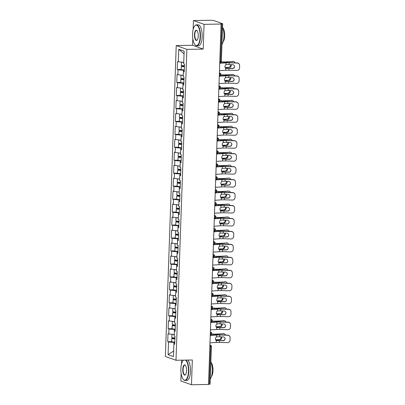<?xml version="1.0" encoding="UTF-8"?>
<svg xmlns="http://www.w3.org/2000/svg" width="405" height="405" viewBox="0 0 405 405"><rect width="100%" height="100%" fill="white"/><g stroke="black" fill="none" stroke-linecap="round" stroke-linejoin="round"><path stroke-width="0.61" d="M181.577 360.172L181.435 364.323M181.121 373.268L180.853 380.953L191.474 384.75L208.524 384.461L221.11 24.047L204.064 24.335L193.438 20.539L193.119 29.661M176.226 45.568L165.372 356.471L175.993 360.268L186.852 49.364L176.226 45.568L192.572 45.294L203.199 49.091L204.064 24.335M192.81 38.607L192.572 45.294M193.438 20.539L210.489 20.25L213.83 20.544L222.684 23.738L221.368 61.373L220.578 61.494L221.889 23.86L220.644 23.88L221.11 24.047M174.783 342.468L173.968 342.478L173.917 343.916L174.722 344.204L174.995 336.312L174.19 336.023L174.368 330.956L175.188 330.738M174.737 343.703L173.912 343.916L173.472 356.587L168.085 354.664L168.526 341.992L167.721 341.704L171.669 341.638M174.241 334.586L167.994 333.811L167.721 341.704M168.799 334.1L168.976 329.032L168.171 328.744L172.12 328.678M174.692 321.626L168.45 320.851L168.171 328.744M169.255 321.14L169.432 316.072L168.627 315.784L172.576 315.718M175.147 308.666L168.9 307.891L168.627 315.784M169.705 308.175L169.882 303.107L169.077 302.824L173.026 302.753M175.598 295.706L169.356 294.926L169.077 302.824M170.161 295.215L170.338 290.147L169.533 289.858L173.482 289.793M176.048 282.741L169.806 281.966L169.533 289.858M170.611 282.255L170.788 277.187L169.984 276.899L173.932 276.833M176.504 269.781L170.257 269.006L169.984 276.899M171.062 269.295L171.239 264.227L170.434 263.938L174.388 263.873M176.955 256.821L170.713 256.046L170.434 263.938M171.517 256.335L171.695 251.267L170.89 250.978L174.839 250.913M177.41 243.861L171.163 243.086L170.89 250.978M171.968 243.37L172.145 238.302L171.34 238.013L175.289 237.948A2.764 0.354 2 0 0 178.413 238.403M177.861 230.901L171.619 230.121L171.34 238.013M172.424 230.41L172.601 225.342L171.796 225.053L175.745 224.988A2.764 0.354 2 0 0 178.868 225.438M178.311 217.936L172.069 217.161L171.796 225.053M172.874 217.45L173.051 212.382L172.246 212.093L176.195 212.028A2.764 0.354 2 0 0 179.319 212.478M178.767 204.976L172.52 204.201L172.246 212.093M173.33 204.49L173.502 199.422L172.697 199.133L176.651 199.068A2.764 0.354 2 0 0 179.774 199.518M179.218 192.016L172.975 191.241L172.697 199.133M173.78 191.53L173.958 186.462L173.153 186.173L177.101 186.108A2.764 0.354 2 0 0 180.225 186.558M179.673 179.056L173.426 178.281L173.153 186.173M174.231 178.565L174.408 173.497L173.603 173.208L177.552 173.143A2.764 0.354 2 0 0 180.676 173.598M180.124 166.096L173.882 165.316L173.603 173.208M174.687 165.605L174.864 160.537L174.059 160.248L178.008 160.183A2.764 0.354 2 0 0 181.131 160.633M180.579 153.131L174.332 152.356L174.059 160.248M175.137 152.644L175.314 147.577L174.509 147.288L178.458 147.223A2.764 0.354 2 0 0 181.582 147.673M181.03 140.171L174.783 139.396L174.509 147.288M175.593 139.685L175.77 134.617L174.96 134.328L178.914 134.263A2.764 0.354 2 0 0 182.037 134.713M181.481 127.21L175.238 126.436L174.96 134.328M176.043 126.724L176.221 121.652L175.416 121.368L179.364 121.303A2.764 0.354 2 0 0 182.488 121.753M181.936 114.251L175.689 113.476L175.416 121.368M176.494 113.759L176.671 108.692L175.866 108.403L179.815 108.337A2.764 0.354 2 0 0 182.939 108.793M182.387 101.291L176.145 100.511L175.866 108.403M176.95 100.799L177.127 95.732L176.322 95.443L180.271 95.377A2.764 0.354 2 0 0 183.394 95.828M182.842 88.325L176.595 87.551L176.322 95.443M177.4 87.839L177.577 82.772L176.772 82.483L180.721 82.418A2.764 0.354 2 0 0 183.845 82.868M183.293 75.365L177.051 74.591L176.772 82.483M177.856 74.879L178.033 69.812L177.223 69.523L181.177 69.457M183.743 62.405L177.501 61.631L177.223 69.523M178.306 61.919L178.747 49.248L184.138 51.172L183.693 63.843L184.498 64.132L184.224 72.024L183.419 71.736L183.242 76.803L184.047 77.092L183.774 84.984L182.969 84.696L182.792 89.763L183.597 90.052L183.318 97.944L182.513 97.661L182.336 102.728L183.141 103.012L182.868 110.909L182.063 110.621L181.885 115.688L182.69 115.977L182.412 123.869L181.607 123.581L181.43 128.648L182.235 128.937L181.961 136.829L181.156 136.541L180.979 141.608L181.784 141.897L181.511 149.789L180.706 149.501L180.529 154.568L181.334 154.857L181.055 162.749L180.25 162.466L180.073 167.533L180.878 167.822L180.605 175.714L179.8 175.426L179.623 180.493L180.427 180.782L180.149 188.674L179.344 188.386L179.167 193.453L179.972 193.742L179.698 201.634L178.894 201.346L178.716 206.413L179.521 206.702L179.248 214.594L178.443 214.306L178.266 219.373L179.071 219.662L178.792 227.554L177.987 227.271L177.81 232.338L178.615 232.627L178.342 240.519L177.537 240.231L177.36 245.298L178.165 245.587L177.886 253.479L177.081 253.191L176.904 258.258L177.709 258.547L177.436 266.439L176.631 266.151L176.453 271.218L177.258 271.507L176.985 279.399L176.18 279.111L176.003 284.183L176.808 284.467L176.529 292.359L175.724 292.076L175.547 297.143L176.352 297.432L176.079 305.324L175.274 305.036L175.097 310.103L175.902 310.392L175.623 318.284L174.818 317.996L174.641 323.063L175.446 323.352L175.173 331.244L174.368 330.956L174.418 329.518L168.976 329.032M175.233 329.508L174.418 329.518M175.684 316.543L174.874 316.558L174.823 317.996M174.874 316.558L169.432 316.072M174.818 317.996L175.643 317.778M176.14 303.583L175.325 303.598L175.274 305.036L176.094 304.818M175.325 303.598L169.882 303.107M176.59 290.623L175.775 290.638L175.724 292.076L176.55 291.858M175.775 290.638L170.338 290.147M177.046 277.663L176.231 277.673L176.18 279.111L177 278.898M176.231 277.673L170.788 277.187M177.496 264.698L176.681 264.713L176.631 266.151L177.451 265.933M176.681 264.713L171.239 264.227M177.947 251.738L177.137 251.753L177.086 253.191L177.906 252.973M177.137 251.753L171.695 251.267M178.402 238.778L177.587 238.793L177.537 240.231L178.357 240.013M177.587 238.793L172.145 238.302M178.853 225.818L178.038 225.833L177.987 227.271L178.813 227.053M178.038 225.833L172.601 225.342M179.309 212.858L178.494 212.868L178.443 214.306L179.263 214.088M178.494 212.868L173.051 212.382M179.759 199.893L178.944 199.908L178.894 201.346L179.714 201.128M178.944 199.908L173.502 199.422M180.21 186.933L179.4 186.948L179.349 188.386L180.169 188.168M179.4 186.948L173.958 186.462M180.665 173.973L179.85 173.988L179.8 175.426L180.62 175.208M179.85 173.988L174.408 173.497M181.116 161.013L180.301 161.028L180.25 162.461L181.076 162.248M180.301 161.028L174.864 160.537M181.572 148.053L180.757 148.063L180.706 149.501L181.526 149.283M180.757 148.063L175.314 147.577M182.022 135.088L181.207 135.103L181.156 136.541L181.977 136.323M181.207 135.103L175.77 134.617M182.473 122.128L181.663 122.143L181.612 123.581L182.432 123.363M181.663 122.143L176.221 121.652M182.928 109.168L182.113 109.183L182.063 110.621L182.883 110.403M182.113 109.183L176.671 108.692M183.379 96.208L182.564 96.218L182.513 97.656L183.338 97.443M182.564 96.218L177.127 95.732M183.835 83.248L183.019 83.258L182.969 84.696L183.789 84.478M183.019 83.258L177.577 82.772M184.285 70.283L183.47 70.298L183.419 71.736L184.245 71.518M183.47 70.298L178.033 69.812M221.889 23.86L222.684 23.738M184.042 53.885L178.747 49.248M209.304 384.279L210.62 346.639L211.41 346.518L210.099 384.153L208.529 384.289M191.474 384.75L192.34 359.989L175.993 360.268M203.199 49.091L186.852 49.364M173.968 342.478L168.526 341.992M173.669 350.998L168.085 354.664M229.124 64.613L232.708 64.714A1.929 1.909 -20.2 0 1 234.566 66.678A1.929 1.909 -20.2 0 1 232.576 68.536L228.992 68.435A5.614 0.719 2 0 0 227.185 68.42A5.614 0.719 2 0 0 226.41 68.445L225.793 68.323A1.929 1.498 -78.8 0 1 224.932 66.628A1.929 1.498 -78.8 0 1 225.914 64.81L226.542 64.623A5.614 0.719 2 0 1 227.316 64.603A5.614 0.719 2 0 1 229.124 64.613L229.184 62.826A5.614 0.719 2 0 0 227.382 62.815A5.614 0.719 2 0 0 225.985 62.871L219.738 63.286M226.41 68.445L225.793 68.323L226.41 68.445M219.748 63.109L225.307 62.734A6.708 0.861 -178 0 1 226.977 62.669A6.708 0.861 -178 0 1 229.134 62.684L237.153 62.912A2.516 2.491 -20.2 0 1 239.426 64.532L239.476 64.673A2.516 2.491 159.8 0 1 239.628 65.615L239.547 68.025A2.516 2.491 159.8 0 1 236.95 70.445L228.926 70.222A5.614 0.719 2 0 0 227.124 70.207A5.614 0.719 2 0 0 225.727 70.262L219.48 70.683M225.757 68.308A6.708 0.861 -178 0 1 226.78 68.278A6.708 0.861 -178 0 1 228.936 68.293L232.521 68.394A1.929 1.909 159.8 0 0 234.424 65.888M239.476 64.673A2.516 2.491 159.8 0 0 237.208 63.053L229.184 62.826M234.966 62.851A2.516 1.883 100.4 0 0 233.655 61.545A2.516 1.883 100.4 0 0 233.285 61.53L226.481 61.859A5.614 0.719 -178 0 1 224.902 61.93A5.614 0.719 -178 0 1 223.332 61.924L221.246 61.874M221.165 62.016L223.433 62.066A6.708 0.861 2 0 0 225.307 62.071A6.708 0.861 2 0 0 227.195 61.99L233.285 61.53M225.155 67.681A6.708 0.861 2 0 0 226.997 67.6L229.012 67.26L226.289 67.468A5.614 0.719 -178 0 1 225.084 67.529M231.169 64.668A1.929 1.443 -79.6 0 1 231.25 65.367A1.929 1.443 -79.6 0 1 229.721 67.392M229.012 67.26A1.929 1.443 100.4 0 0 230.541 65.24A1.929 1.443 100.4 0 0 230.485 64.648M232.576 61.398A2.516 1.883 -79.6 0 1 232.946 61.418L233.655 61.545M184.417 66.567L182.377 66.283L184.432 66.106M184.437 65.954L183.03 65.98A2.764 0.354 2 0 0 181.288 66.248A2.764 0.354 2 0 0 184.412 66.709M181.288 66.248L181.172 69.447A2.764 0.354 2 0 0 184.3 69.908M181.425 62.198L181.319 65.251A2.764 0.354 2 0 0 184.447 65.711M181.729 62.223A2.764 0.354 2 0 0 183.743 62.481M192.577 33.995A10.226 3.792 -91 0 0 194.997 44.747A10.226 3.792 -91 0 0 200.131 36.698A10.226 3.792 -91 0 0 198.511 27.16A10.226 3.792 -91 0 0 194.683 25.996A10.226 3.792 -91 0 0 192.577 33.995M194.78 25.885A10.479 3.883 89 0 1 194.876 25.763A10.479 3.883 89 0 1 196.41 24.862A10.479 3.883 89 0 1 200.46 36.723A10.479 3.883 89 0 1 196.764 45.821A10.479 3.883 89 0 1 195.2 44.975A10.479 3.883 89 0 1 195.099 44.854M194.466 34.668A5.113 1.893 89 0 1 197.032 30.643A5.113 1.893 89 0 1 198.242 36.02A5.113 1.893 89 0 1 197.189 40.019A5.113 1.893 89 0 1 195.276 39.437A5.113 1.893 89 0 1 194.466 34.668M197.134 30.77A4.86 1.802 -91 0 0 196.506 30.481A4.86 1.802 -91 0 0 194.79 34.698A4.86 1.802 -91 0 0 196.668 40.201A4.86 1.802 -91 0 0 197.286 39.892M222.563 27.115A10.479 3.883 89 0 1 223.97 36.328A10.479 3.883 89 0 1 221.965 44.327M222.907 28.001A7.543 2.8 89 0 1 224.674 35.913A7.543 2.8 89 0 1 223.135 41.791M196.41 24.862L198.126 24.837A10.479 3.883 89 0 1 202.171 36.698A10.479 3.883 89 0 1 198.475 45.79L196.764 45.821M183.531 360.141A10.226 3.792 -91 0 0 182.999 360.658A10.226 3.792 -91 0 0 180.888 368.656A10.226 3.792 -91 0 0 183.313 379.409A10.226 3.792 -91 0 0 188.446 371.355A10.226 3.792 -91 0 0 185.475 360.106M186.027 360.096A10.479 3.883 89 0 1 188.77 371.385A10.479 3.883 89 0 1 185.08 380.477A10.479 3.883 89 0 1 183.511 379.637A10.479 3.883 89 0 1 183.414 379.515M182.776 369.33A5.113 1.893 89 0 1 185.348 365.305A5.113 1.893 89 0 1 186.558 370.681A5.113 1.893 89 0 1 185.505 374.681A5.113 1.893 89 0 1 183.592 374.099A5.113 1.893 89 0 1 182.776 369.33M185.444 365.426A4.86 1.802 -91 0 0 184.822 365.143A4.86 1.802 -91 0 0 183.106 369.36A4.86 1.802 -91 0 0 184.984 374.863A4.86 1.802 -91 0 0 185.601 374.554M210.878 361.776A10.479 3.883 89 0 1 212.281 370.99A10.479 3.883 89 0 1 210.276 378.989M211.218 362.662A7.543 2.8 89 0 1 212.989 370.575A7.543 2.8 89 0 1 211.451 376.453M187.738 360.07A10.479 3.883 89 0 1 190.487 371.36A10.479 3.883 89 0 1 186.791 380.452L185.08 380.477M183.095 360.546A10.479 3.883 89 0 1 183.192 360.425A10.479 3.883 89 0 1 183.445 360.141M228.673 77.573L232.257 77.674A1.929 1.909 -20.2 0 1 234.115 79.638A1.929 1.909 -20.2 0 1 232.121 81.496L228.536 81.395A5.614 0.719 2 0 0 226.729 81.385A5.614 0.719 2 0 0 225.96 81.405L225.342 81.289A1.929 1.498 -78.8 0 1 224.481 79.588A1.929 1.498 -78.8 0 1 225.464 77.77L226.091 77.583A5.614 0.719 2 0 1 226.866 77.563A5.614 0.719 2 0 1 228.673 77.573L228.734 75.786A5.614 0.719 2 0 0 226.927 75.775A5.614 0.719 2 0 0 225.529 75.831L219.287 76.246M225.96 81.405L225.342 81.289L225.96 81.405M219.292 76.069L224.856 75.7A6.708 0.861 -178 0 1 226.527 75.629A6.708 0.861 -178 0 1 228.683 75.644L236.702 75.872A2.516 2.491 -20.2 0 1 238.975 77.497L239.026 77.639A2.516 2.491 159.8 0 1 239.178 78.575L239.092 80.985A2.516 2.491 159.8 0 1 236.495 83.41L228.476 83.182A5.614 0.719 2 0 0 226.668 83.172A5.614 0.719 2 0 0 225.271 83.222L219.029 83.643M225.307 81.268A6.708 0.861 -178 0 1 226.329 81.238A6.708 0.861 -178 0 1 228.486 81.253L232.07 81.354A1.929 1.909 159.8 0 0 233.969 78.848M239.026 77.639A2.516 2.491 159.8 0 0 236.753 76.013L228.734 75.786M228.218 90.533L231.802 90.634A1.929 1.909 -20.2 0 1 233.66 92.598A1.929 1.909 -20.2 0 1 231.67 94.456L228.086 94.355A5.614 0.719 2 0 0 226.279 94.345A5.614 0.719 2 0 0 225.504 94.365L224.886 94.249A1.929 1.498 -78.8 0 1 224.026 92.553A1.929 1.498 -78.8 0 1 225.008 90.73L225.641 90.543A5.614 0.719 2 0 1 226.41 90.523A5.614 0.719 2 0 1 228.218 90.533L228.278 88.746A5.614 0.719 2 0 0 226.476 88.736A5.614 0.719 2 0 0 225.079 88.791L218.832 89.211M225.504 94.365L224.886 94.249L225.504 94.365M218.842 89.029L224.405 88.66A6.708 0.861 -178 0 1 226.071 88.594A6.708 0.861 -178 0 1 228.228 88.604L236.247 88.832A2.516 2.491 -20.2 0 1 238.52 90.457L238.575 90.599A2.516 2.491 159.8 0 1 238.722 91.535L238.641 93.945A2.516 2.491 159.8 0 1 236.044 96.37L228.02 96.142A5.614 0.719 2 0 0 226.218 96.132A5.614 0.719 2 0 0 224.821 96.188L218.573 96.603M224.856 94.233A6.708 0.861 -178 0 1 225.874 94.198A6.708 0.861 -178 0 1 228.035 94.213L231.619 94.314A1.929 1.909 159.8 0 0 233.518 91.808M238.575 90.599A2.516 2.491 159.8 0 0 236.302 88.973L228.278 88.746M227.767 103.493L231.351 103.594A1.929 1.909 -20.2 0 1 233.209 105.563A1.929 1.909 -20.2 0 1 231.22 107.416L227.63 107.315A5.614 0.719 2 0 0 225.828 107.305A5.614 0.719 2 0 0 225.053 107.325L224.436 107.209A1.929 1.498 -78.8 0 1 223.575 105.513A1.929 1.498 -78.8 0 1 224.557 103.69L225.185 103.508A5.614 0.719 2 0 1 225.96 103.483A5.614 0.719 2 0 1 227.767 103.493L227.828 101.711A5.614 0.719 2 0 0 226.02 101.695A5.614 0.719 2 0 0 224.623 101.751L218.381 102.171M224.421 107.203L225.053 107.325L224.436 107.209L224.365 109.147L218.123 109.563M218.386 101.989L223.95 101.62A6.708 0.861 -178 0 1 225.62 101.554A6.708 0.861 -178 0 1 227.777 101.569L235.796 101.792A2.516 2.491 -20.2 0 1 238.069 103.417L238.12 103.558A2.516 2.491 159.8 0 1 238.272 104.5L238.186 106.91A2.516 2.491 159.8 0 1 235.589 109.33L227.569 109.102A5.614 0.719 2 0 0 225.762 109.092A5.614 0.719 2 0 0 224.365 109.147M224.4 107.193A6.708 0.861 -178 0 1 225.423 107.163A6.708 0.861 -178 0 1 227.58 107.173L231.164 107.274A1.929 1.909 159.8 0 0 233.067 104.768M238.12 103.558A2.516 2.491 159.8 0 0 235.847 101.933L227.828 101.711M227.311 116.458L230.901 116.559A1.929 1.909 -20.2 0 1 232.759 118.523A1.929 1.909 -20.2 0 1 230.764 120.381L227.18 120.28A5.614 0.719 2 0 0 225.372 120.265A5.614 0.719 2 0 0 224.598 120.29L223.98 120.169A1.929 1.498 -78.8 0 1 223.12 118.473A1.929 1.498 -78.8 0 1 224.107 116.65L224.734 116.468A5.614 0.719 2 0 1 225.509 116.443A5.614 0.719 2 0 1 227.311 116.458L227.377 114.671A5.614 0.719 2 0 0 225.57 114.661A5.614 0.719 2 0 0 224.173 114.711L217.93 115.131M223.97 120.163L224.598 120.29L223.98 120.169L223.914 122.107L217.672 122.528M217.936 114.954L223.499 114.58A6.708 0.861 -178 0 1 225.165 114.514A6.708 0.861 -178 0 1 227.321 114.529L235.345 114.757A2.516 2.491 -20.2 0 1 237.619 116.377L237.669 116.518A2.516 2.491 159.8 0 1 237.821 117.46L237.735 119.87A2.516 2.491 159.8 0 1 235.138 122.29L227.119 122.062A5.614 0.719 2 0 0 225.312 122.052A5.614 0.719 2 0 0 223.914 122.107M223.95 120.153A6.708 0.861 -178 0 1 224.972 120.123A6.708 0.861 -178 0 1 227.129 120.138L230.713 120.239A1.929 1.909 159.8 0 0 232.612 117.733M237.669 116.518A2.516 2.491 159.8 0 0 235.396 114.893L227.377 114.671M226.861 129.418L230.445 129.519A1.929 1.909 -20.2 0 1 232.303 131.483A1.929 1.909 -20.2 0 1 230.313 133.341L226.729 133.24A5.614 0.719 2 0 0 224.922 133.23A5.614 0.719 2 0 0 224.147 133.25L223.53 133.129A1.929 1.498 -78.8 0 1 222.669 131.433A1.929 1.498 -78.8 0 1 223.651 129.615L224.279 129.428A5.614 0.719 2 0 1 225.053 129.408A5.614 0.719 2 0 1 226.861 129.418L226.921 127.631A5.614 0.719 2 0 0 225.114 127.621A5.614 0.719 2 0 0 223.722 127.676L217.475 128.091M223.519 133.123L224.147 133.25L223.53 133.129L223.464 135.067L217.217 135.488M217.48 127.914L223.044 127.54A6.708 0.861 -178 0 1 224.714 127.474A6.708 0.861 -178 0 1 226.871 127.489L234.89 127.717A2.516 2.491 -20.2 0 1 237.163 129.337L237.214 129.478A2.516 2.491 159.8 0 1 237.365 130.42L237.284 132.83A2.516 2.491 159.8 0 1 234.682 135.25L226.663 135.027A5.614 0.719 2 0 0 224.856 135.012A5.614 0.719 2 0 0 223.464 135.067M223.494 133.113A6.708 0.861 -178 0 1 224.517 133.083A6.708 0.861 -178 0 1 226.673 133.098L230.258 133.199A1.929 1.909 159.8 0 0 232.161 130.694M237.214 129.478A2.516 2.491 159.8 0 0 234.94 127.858L226.921 127.631M234.515 75.811A2.516 1.883 100.4 0 0 233.199 74.51A2.516 1.883 100.4 0 0 232.834 74.49L226.03 74.819A5.614 0.719 -178 0 1 224.451 74.89A5.614 0.719 -178 0 1 222.882 74.884L220.791 74.834M220.715 74.976L222.978 75.026A6.708 0.861 2 0 0 224.851 75.031A6.708 0.861 2 0 0 226.739 74.95L232.834 74.49M224.699 80.641A6.708 0.861 2 0 0 226.547 80.56L228.557 80.22L225.833 80.428A5.614 0.719 -178 0 1 224.633 80.489M230.718 77.628A1.929 1.443 -79.6 0 1 230.794 78.332A1.929 1.443 -79.6 0 1 229.265 80.352M228.557 80.22A1.929 1.443 100.4 0 0 230.086 78.2A1.929 1.443 100.4 0 0 230.035 77.613M232.121 74.358A2.516 1.883 -79.6 0 1 232.49 74.378L233.199 74.51M183.961 79.527L181.921 79.248L183.976 79.066M183.981 78.914L182.574 78.94A2.764 0.354 2 0 0 180.832 79.208A2.764 0.354 2 0 0 183.956 79.669M180.974 75.158L180.868 78.211A2.764 0.354 2 0 0 183.992 78.671M181.278 75.183A2.764 0.354 2 0 0 183.288 75.446M234.065 88.771A2.516 1.883 100.4 0 0 232.748 87.47A2.516 1.883 100.4 0 0 232.379 87.45L225.58 87.784A5.614 0.719 -178 0 1 223.995 87.85A5.614 0.719 -178 0 1 222.431 87.844L220.34 87.799M220.259 87.936L222.527 87.986A6.708 0.861 2 0 0 224.4 87.996A6.708 0.861 2 0 0 226.289 87.91L232.379 87.45M224.248 93.601A6.708 0.861 2 0 0 226.091 93.52L228.815 93.312L225.382 93.388A5.614 0.719 -178 0 1 224.178 93.449M230.263 90.593A1.929 1.443 -79.6 0 1 230.344 91.292A1.929 1.443 -79.6 0 1 228.815 93.312M228.106 93.185A1.929 1.443 100.4 0 0 229.635 91.16A1.929 1.443 100.4 0 0 229.584 90.573M231.67 87.318A2.516 1.883 -79.6 0 1 232.04 87.338L232.748 87.47M183.511 92.492L181.47 92.208L183.526 92.026M183.531 91.879L182.123 91.9A2.764 0.354 2 0 0 180.382 92.168A2.764 0.354 2 0 0 183.506 92.629M180.524 88.118L180.417 91.171A2.764 0.354 2 0 0 183.541 91.636M180.827 88.148A2.764 0.354 2 0 0 182.837 88.406M233.609 101.731A2.516 1.883 100.4 0 0 232.298 100.43A2.516 1.883 100.4 0 0 231.928 100.41L225.124 100.744A5.614 0.719 -178 0 1 223.545 100.81A5.614 0.719 -178 0 1 221.975 100.805L219.885 100.759M219.809 100.896L222.077 100.946A6.708 0.861 2 0 0 223.945 100.956A6.708 0.861 2 0 0 225.833 100.875L231.928 100.41M223.798 106.561A6.708 0.861 2 0 0 225.641 106.48L227.65 106.145L224.932 106.353A5.614 0.719 -178 0 1 223.727 106.414M229.812 103.553A1.929 1.443 -79.6 0 1 229.893 104.252A1.929 1.443 -79.6 0 1 228.364 106.277M227.65 106.145A1.929 1.443 100.4 0 0 229.179 104.12A1.929 1.443 100.4 0 0 229.129 103.533M231.22 100.278A2.516 1.883 -79.6 0 1 231.584 100.298L232.298 100.43M183.055 105.452L181.015 105.168L183.075 104.991M183.08 104.839L181.673 104.86A2.764 0.354 2 0 0 179.926 105.133A2.764 0.354 2 0 0 183.05 105.594M180.068 101.078L179.962 104.136A2.764 0.354 2 0 0 183.085 104.596M180.372 101.108A2.764 0.354 2 0 0 182.387 101.366M233.159 114.691A2.516 1.883 100.4 0 0 231.842 113.39A2.516 1.883 100.4 0 0 231.473 113.37L224.674 113.704A5.614 0.719 -178 0 1 223.089 113.775A5.614 0.719 -178 0 1 221.525 113.764L219.434 113.719M219.358 113.861L221.621 113.911A6.708 0.861 2 0 0 223.494 113.916A6.708 0.861 2 0 0 225.382 113.835L231.473 113.37M223.342 119.526A6.708 0.861 2 0 0 225.185 119.445L227.2 119.105L224.476 119.313A5.614 0.719 -178 0 1 223.271 119.374M229.362 116.513A1.929 1.443 -79.6 0 1 229.438 117.212A1.929 1.443 -79.6 0 1 227.909 119.237M227.2 119.105A1.929 1.443 100.4 0 0 228.729 117.085A1.929 1.443 100.4 0 0 228.678 116.493M230.764 113.243A2.516 1.883 -79.6 0 1 231.133 113.258L231.842 113.39M182.604 118.412L180.564 118.128L182.62 117.951M182.625 117.799L181.217 117.825A2.764 0.354 2 0 0 179.476 118.093A2.764 0.354 2 0 0 182.599 118.554M179.618 114.043L179.511 117.096A2.764 0.354 2 0 0 182.635 117.556M179.921 114.068A2.764 0.354 2 0 0 181.931 114.326M232.703 127.656A2.516 1.883 100.4 0 0 231.392 126.35A2.516 1.883 100.4 0 0 231.022 126.335L224.218 126.664A5.614 0.719 -178 0 1 222.639 126.735A5.614 0.719 -178 0 1 221.069 126.73L218.983 126.679M218.902 126.821L221.17 126.871A6.708 0.861 2 0 0 223.044 126.876A6.708 0.861 2 0 0 224.932 126.795L231.022 126.335M222.892 132.486A6.708 0.861 2 0 0 224.734 132.405L227.458 132.197L224.026 132.273A5.614 0.719 -178 0 1 222.821 132.334M228.906 129.473A1.929 1.443 -79.6 0 1 228.987 130.177A1.929 1.443 -79.6 0 1 227.458 132.197M226.749 132.065A1.929 1.443 100.4 0 0 228.278 130.046A1.929 1.443 100.4 0 0 228.223 129.453M230.313 126.203A2.516 1.883 -79.6 0 1 230.683 126.223L231.392 126.35M182.154 131.372L180.114 131.088L182.169 130.911M182.174 130.759L180.767 130.785A2.764 0.354 2 0 0 179.02 131.053A2.764 0.354 2 0 0 182.149 131.514M179.162 127.003L179.056 130.056A2.764 0.354 2 0 0 182.184 130.516M179.466 127.028A2.764 0.354 2 0 0 181.481 127.286M226.41 142.378L229.994 142.479A1.929 1.909 -20.2 0 1 231.852 144.443A1.929 1.909 -20.2 0 1 229.858 146.301L226.273 146.2A5.614 0.719 2 0 0 224.466 146.19A5.614 0.719 2 0 0 223.697 146.21L223.074 146.094A1.929 1.498 -78.8 0 1 222.218 144.393A1.929 1.498 -78.8 0 1 223.201 142.575L223.828 142.388A5.614 0.719 2 0 1 224.603 142.368A5.614 0.719 2 0 1 226.41 142.378L226.471 140.591A5.614 0.719 2 0 0 224.664 140.581A5.614 0.719 2 0 0 223.266 140.636L217.024 141.051M229.858 146.301L226.223 146.058A6.708 0.861 -178 0 0 224.066 146.043A6.708 0.861 -178 0 0 223.044 146.073L223.697 146.21L223.074 146.094L223.008 148.033L216.766 148.448M217.029 140.874L222.593 140.505A6.708 0.861 -178 0 1 224.264 140.439A6.708 0.861 -178 0 1 226.42 140.449L234.439 140.677A2.516 2.491 -20.2 0 1 236.712 142.302L236.763 142.444A2.516 2.491 159.8 0 1 236.915 143.38L236.829 145.79A2.516 2.491 159.8 0 1 234.232 148.215L226.213 147.987A5.614 0.719 2 0 0 224.405 147.977A5.614 0.719 2 0 0 223.008 148.033M229.807 146.159A1.929 1.909 159.8 0 0 231.706 143.653M236.763 142.444A2.516 2.491 159.8 0 0 234.49 140.819L226.471 140.591M232.252 140.616A2.516 1.883 100.4 0 0 230.936 139.315A2.516 1.883 100.4 0 0 230.572 139.295L223.768 139.624A5.614 0.719 -178 0 1 222.188 139.695A5.614 0.719 -178 0 1 220.619 139.69L218.528 139.644M218.452 139.781L220.715 139.831A6.708 0.861 2 0 0 222.588 139.836A6.708 0.861 2 0 0 224.476 139.755L230.572 139.295M222.436 145.446A6.708 0.861 2 0 0 224.279 145.365L227.002 145.157L223.57 145.233A5.614 0.719 -178 0 1 222.37 145.294M228.455 142.439A1.929 1.443 -79.6 0 1 228.531 143.137A1.929 1.443 -79.6 0 1 227.002 145.157M226.294 145.025A1.929 1.443 100.4 0 0 227.823 143.006A1.929 1.443 100.4 0 0 227.772 142.418M229.858 139.163A2.516 1.883 -79.6 0 1 230.227 139.183L230.936 139.315M181.698 144.332L179.658 144.053L181.713 143.871M181.718 143.719L180.311 143.745A2.764 0.354 2 0 0 178.57 144.013A2.764 0.354 2 0 0 181.693 144.474M178.711 139.963L178.605 143.016A2.764 0.354 2 0 0 181.729 143.476M179.015 139.988A2.764 0.354 2 0 0 181.025 140.251M225.955 155.338L229.539 155.439A1.929 1.909 -20.2 0 1 231.397 157.403A1.929 1.909 -20.2 0 1 229.407 159.261L225.823 159.16A5.614 0.719 2 0 0 224.016 159.15A5.614 0.719 2 0 0 223.241 159.17L222.623 159.054A1.929 1.498 -78.8 0 1 221.763 157.358A1.929 1.498 -78.8 0 1 222.745 155.535L223.378 155.348A5.614 0.719 2 0 1 224.147 155.328A5.614 0.719 2 0 1 225.955 155.338L226.015 153.551A5.614 0.719 2 0 0 224.213 153.541A5.614 0.719 2 0 0 222.816 153.596L216.569 154.016M222.613 159.049L223.241 159.17L222.623 159.054L222.558 160.993L216.31 161.408M216.579 153.834L222.142 153.465A6.708 0.861 -178 0 1 223.808 153.399A6.708 0.861 -178 0 1 225.965 153.409L233.984 153.637A2.516 2.491 -20.2 0 1 236.257 155.262L236.312 155.404A2.516 2.491 159.8 0 1 236.459 156.34L236.378 158.75A2.516 2.491 159.8 0 1 233.781 161.175L225.757 160.947A5.614 0.719 2 0 0 223.955 160.937A5.614 0.719 2 0 0 222.558 160.993M222.593 159.038A6.708 0.861 -178 0 1 223.611 159.008A6.708 0.861 -178 0 1 225.767 159.018L229.357 159.119A1.929 1.909 159.8 0 0 231.255 156.613M236.312 155.404A2.516 2.491 159.8 0 0 234.039 153.778L226.015 153.551M231.797 153.576A2.516 1.883 100.4 0 0 230.485 152.275A2.516 1.883 100.4 0 0 230.116 152.255L223.317 152.589A5.614 0.719 -178 0 1 221.732 152.655A5.614 0.719 -178 0 1 220.163 152.65L218.077 152.604M217.996 152.741L220.264 152.791A6.708 0.861 2 0 0 222.137 152.801A6.708 0.861 2 0 0 224.026 152.715L230.116 152.255M221.986 158.406A6.708 0.861 2 0 0 223.828 158.325L226.552 158.117L223.12 158.193A5.614 0.719 -178 0 1 221.915 158.254M228 155.398A1.929 1.443 -79.6 0 1 228.081 156.097A1.929 1.443 -79.6 0 1 226.552 158.117M225.843 157.99A1.929 1.443 100.4 0 0 227.372 155.965A1.929 1.443 100.4 0 0 227.321 155.378M229.407 152.123A2.516 1.883 -79.6 0 1 229.777 152.143L230.485 152.275M181.248 157.297L179.207 157.013L181.263 156.831M181.268 156.684L179.86 156.705A2.764 0.354 2 0 0 178.119 156.973A2.764 0.354 2 0 0 181.243 157.439M178.261 152.923L178.154 155.976A2.764 0.354 2 0 0 181.278 156.441M178.565 152.953A2.764 0.354 2 0 0 180.574 153.211M225.504 168.303L229.088 168.399A1.929 1.909 -20.2 0 1 230.946 170.368A1.929 1.909 -20.2 0 1 228.957 172.221L225.367 172.12A5.614 0.719 2 0 0 223.565 172.11A5.614 0.719 2 0 0 222.79 172.135L222.173 172.014A1.929 1.498 -78.8 0 1 221.312 170.318A1.929 1.498 -78.8 0 1 222.294 168.495L222.922 168.313A5.614 0.719 2 0 1 223.697 168.288A5.614 0.719 2 0 1 225.504 168.303L225.565 166.516A5.614 0.719 2 0 0 223.757 166.501A5.614 0.719 2 0 0 222.36 166.556L216.118 166.976M222.158 172.009L222.79 172.135L222.173 172.014L222.102 173.953L215.86 174.368M216.123 166.794L221.687 166.425A6.708 0.861 -178 0 1 223.357 166.359A6.708 0.861 -178 0 1 225.514 166.374L233.533 166.597A2.516 2.491 -20.2 0 1 235.806 168.222L235.857 168.364A2.516 2.491 159.8 0 1 236.009 169.305L235.923 171.715A2.516 2.491 159.8 0 1 233.326 174.135L225.307 173.907A5.614 0.719 2 0 0 223.499 173.897A5.614 0.719 2 0 0 222.102 173.953M222.137 171.998A6.708 0.861 -178 0 1 223.16 171.968A6.708 0.861 -178 0 1 225.317 171.978L228.901 172.079A1.929 1.909 159.8 0 0 230.804 169.573M235.857 168.364A2.516 2.491 159.8 0 0 233.584 166.738L225.565 166.516M231.346 166.536A2.516 1.883 100.4 0 0 230.03 165.235A2.516 1.883 100.4 0 0 229.665 165.215L222.861 165.549A5.614 0.719 -178 0 1 221.282 165.615A5.614 0.719 -178 0 1 219.712 165.61L217.622 165.564M217.546 165.701L219.814 165.756A6.708 0.861 2 0 0 221.682 165.761A6.708 0.861 2 0 0 223.57 165.68L229.665 165.215M221.535 171.366A6.708 0.861 2 0 0 223.378 171.285L225.388 170.951L222.669 171.158A5.614 0.719 -178 0 1 221.464 171.219M227.549 168.358A1.929 1.443 -79.6 0 1 227.63 169.057A1.929 1.443 -79.6 0 1 226.101 171.082M225.388 170.951A1.929 1.443 100.4 0 0 226.916 168.925A1.929 1.443 100.4 0 0 226.866 168.338M228.957 165.083A2.516 1.883 -79.6 0 1 229.321 165.103L230.03 165.235M180.792 170.257L178.752 169.973L180.812 169.796M180.817 169.644L179.405 169.67A2.764 0.354 2 0 0 177.663 169.938A2.764 0.354 2 0 0 180.787 170.399M177.805 165.888L177.699 168.941A2.764 0.354 2 0 0 180.822 169.401M178.109 165.913A2.764 0.354 2 0 0 180.124 166.172M225.048 181.263L228.633 181.364A1.929 1.909 -20.2 0 1 230.491 183.328A1.929 1.909 -20.2 0 1 228.501 185.186L224.917 185.085A5.614 0.719 2 0 0 223.109 185.07A5.614 0.719 2 0 0 222.335 185.095L221.717 184.974A1.929 1.498 -78.8 0 1 220.857 183.278A1.929 1.498 -78.8 0 1 221.844 181.455L222.472 181.273A5.614 0.719 2 0 1 223.246 181.248A5.614 0.719 2 0 1 225.048 181.263L225.114 179.476A5.614 0.719 2 0 0 223.307 179.466A5.614 0.719 2 0 0 221.91 179.521L215.668 179.936M221.707 184.969L222.335 185.095L221.717 184.974L221.651 186.913L215.409 187.333M215.673 179.759L221.236 179.385A6.708 0.861 -178 0 1 222.902 179.319A6.708 0.861 -178 0 1 225.058 179.334L233.083 179.562A2.516 2.491 -20.2 0 1 235.356 181.182L235.406 181.324A2.516 2.491 159.8 0 1 235.558 182.265L235.472 184.675A2.516 2.491 159.8 0 1 232.875 187.095L224.856 186.872A5.614 0.719 2 0 0 223.049 186.857A5.614 0.719 2 0 0 221.651 186.913M221.687 184.958A6.708 0.861 -178 0 1 222.709 184.928A6.708 0.861 -178 0 1 224.866 184.943L228.45 185.044A1.929 1.909 159.8 0 0 230.349 182.539M235.406 181.324A2.516 2.491 159.8 0 0 233.133 179.704L225.114 179.476M230.896 179.496A2.516 1.883 100.4 0 0 229.579 178.195A2.516 1.883 100.4 0 0 229.21 178.175L222.411 178.509A5.614 0.719 -178 0 1 220.826 178.58A5.614 0.719 -178 0 1 219.262 178.575L217.171 178.524M217.095 178.666L219.358 178.716A6.708 0.861 2 0 0 221.231 178.721A6.708 0.861 2 0 0 223.12 178.64L229.21 178.175M221.079 184.331A6.708 0.861 2 0 0 222.922 184.25L224.937 183.91L222.213 184.118A5.614 0.719 -178 0 1 221.008 184.179M227.099 181.319A1.929 1.443 -79.6 0 1 227.175 182.017A1.929 1.443 -79.6 0 1 225.646 184.042M224.937 183.91A1.929 1.443 100.4 0 0 226.466 181.891A1.929 1.443 100.4 0 0 226.415 181.298M228.501 178.048A2.516 1.883 -79.6 0 1 228.871 178.063L229.579 178.195M180.341 183.217L178.301 182.933L180.357 182.756M180.362 182.604L178.954 182.63A2.764 0.354 2 0 0 177.213 182.898A2.764 0.354 2 0 0 180.336 183.359M177.355 178.848L177.248 181.901A2.764 0.354 2 0 0 180.372 182.361M177.658 178.873A2.764 0.354 2 0 0 179.668 179.131M224.598 194.223L228.182 194.324A1.929 1.909 -20.2 0 1 230.04 196.288A1.929 1.909 -20.2 0 1 228.05 198.146L224.466 198.045A5.614 0.719 2 0 0 222.659 198.035A5.614 0.719 2 0 0 221.884 198.055L221.267 197.934A1.929 1.498 -78.8 0 1 220.406 196.238A1.929 1.498 -78.8 0 1 221.388 194.42L222.016 194.233A5.614 0.719 2 0 1 222.79 194.213A5.614 0.719 2 0 1 224.598 194.223L224.659 192.436A5.614 0.719 2 0 0 222.851 192.426A5.614 0.719 2 0 0 221.459 192.481L215.212 192.896M221.257 197.929L221.884 198.055L221.267 197.934L221.196 199.873L214.954 200.293M215.217 192.719L220.781 192.345A6.708 0.861 -178 0 1 222.451 192.279A6.708 0.861 -178 0 1 224.608 192.294L232.627 192.522A2.516 2.491 -20.2 0 1 234.9 194.142L234.951 194.284A2.516 2.491 159.8 0 1 235.102 195.225L235.022 197.635A2.516 2.491 159.8 0 1 232.419 200.055L224.4 199.832A5.614 0.719 2 0 0 222.593 199.817A5.614 0.719 2 0 0 221.196 199.873M221.231 197.918A6.708 0.861 -178 0 1 222.254 197.888A6.708 0.861 -178 0 1 224.41 197.903L227.995 198.005A1.929 1.909 159.8 0 0 229.898 195.499M234.951 194.284A2.516 2.491 159.8 0 0 232.678 192.664L224.659 192.436M230.44 192.461A2.516 1.883 100.4 0 0 229.129 191.155A2.516 1.883 100.4 0 0 228.759 191.14L221.955 191.469A5.614 0.719 -178 0 1 220.376 191.54A5.614 0.719 -178 0 1 218.806 191.535L216.721 191.484M216.64 191.626L218.908 191.676A6.708 0.861 2 0 0 220.781 191.681A6.708 0.861 2 0 0 222.669 191.6L228.759 191.14M220.629 197.291A6.708 0.861 2 0 0 222.472 197.21L224.486 196.87L221.763 197.078A5.614 0.719 -178 0 1 220.558 197.139M226.643 194.278A1.929 1.443 -79.6 0 1 226.724 194.982A1.929 1.443 -79.6 0 1 225.195 197.002M224.486 196.87A1.929 1.443 100.4 0 0 226.015 194.851A1.929 1.443 100.4 0 0 225.96 194.263M228.05 191.008A2.516 1.883 -79.6 0 1 228.42 191.028L229.129 191.155M179.891 196.177L177.851 195.898L179.906 195.716M179.911 195.564L178.504 195.59A2.764 0.354 2 0 0 176.757 195.858A2.764 0.354 2 0 0 179.886 196.319M176.899 191.808L176.793 194.861A2.764 0.354 2 0 0 179.921 195.321M177.203 191.833A2.764 0.354 2 0 0 179.218 192.091M224.147 207.183L227.731 207.284A1.929 1.909 -20.2 0 1 229.589 209.248A1.929 1.909 -20.2 0 1 227.595 211.106L224.011 211.005A5.614 0.719 2 0 0 222.203 210.995A5.614 0.719 2 0 0 221.434 211.015L220.811 210.899A1.929 1.498 -78.8 0 1 219.956 209.198A1.929 1.498 -78.8 0 1 220.938 207.38L221.565 207.193A5.614 0.719 2 0 1 222.34 207.173A5.614 0.719 2 0 1 224.147 207.183L224.208 205.396A5.614 0.719 2 0 0 222.401 205.386A5.614 0.719 2 0 0 221.003 205.441L214.761 205.856M221.434 211.015L220.811 210.899L221.434 211.015M214.766 205.679L220.33 205.31A6.708 0.861 -178 0 1 222.001 205.244A6.708 0.861 -178 0 1 224.157 205.254L232.176 205.482A2.516 2.491 -20.2 0 1 234.449 207.107L234.5 207.249A2.516 2.491 159.8 0 1 234.652 208.185L234.566 210.595A2.516 2.491 159.8 0 1 231.969 213.02L223.95 212.792A5.614 0.719 2 0 0 222.142 212.782A5.614 0.719 2 0 0 220.745 212.838L214.503 213.253M220.781 210.878A6.708 0.861 -178 0 1 221.803 210.848A6.708 0.861 -178 0 1 223.96 210.863L227.544 210.965A1.929 1.909 159.8 0 0 229.443 208.459M234.5 207.249A2.516 2.491 159.8 0 0 232.227 205.624L224.208 205.396M229.989 205.421A2.516 1.883 100.4 0 0 228.673 204.12A2.516 1.883 100.4 0 0 228.309 204.1L221.505 204.434A5.614 0.719 -178 0 1 219.925 204.5A5.614 0.719 -178 0 1 218.356 204.495L216.265 204.449M216.189 204.586L218.452 204.636A6.708 0.861 2 0 0 220.325 204.641A6.708 0.861 2 0 0 222.213 204.56L228.309 204.1M220.173 210.251A6.708 0.861 2 0 0 222.016 210.17L224.74 209.962L221.307 210.038A5.614 0.719 -178 0 1 220.107 210.099M226.192 207.244A1.929 1.443 -79.6 0 1 226.268 207.942A1.929 1.443 -79.6 0 1 224.74 209.962M224.031 209.831A1.929 1.443 100.4 0 0 225.56 207.811A1.929 1.443 100.4 0 0 225.509 207.223M227.595 203.968A2.516 1.883 -79.6 0 1 227.964 203.988L228.673 204.12M179.435 209.137L177.395 208.858L179.45 208.676M179.456 208.524L178.048 208.55A2.764 0.354 2 0 0 176.307 208.818A2.764 0.354 2 0 0 179.43 209.279M176.448 204.768L176.342 207.821A2.764 0.354 2 0 0 179.466 208.281M176.752 204.798A2.764 0.354 2 0 0 178.762 205.057M223.692 220.143L227.276 220.244A1.929 1.909 -20.2 0 1 229.134 222.213A1.929 1.909 -20.2 0 1 227.144 224.066L223.56 223.965A5.614 0.719 2 0 0 221.753 223.955A5.614 0.719 2 0 0 220.978 223.975L220.36 223.859A1.929 1.498 -78.8 0 1 219.5 222.163A1.929 1.498 -78.8 0 1 220.482 220.34L221.115 220.153A5.614 0.719 2 0 1 221.884 220.133A5.614 0.719 2 0 1 223.692 220.143L223.752 218.361A5.614 0.719 2 0 0 221.95 218.346A5.614 0.719 2 0 0 220.553 218.401L214.306 218.821M220.35 223.854L220.978 223.975L220.36 223.859L220.295 225.798L214.048 226.213M214.316 218.639L219.88 218.27A6.708 0.861 -178 0 1 221.545 218.204A6.708 0.861 -178 0 1 223.702 218.219L231.721 218.442A2.516 2.491 -20.2 0 1 233.994 220.067L234.049 220.209A2.516 2.491 159.8 0 1 234.196 221.145L234.115 223.555A2.516 2.491 159.8 0 1 231.518 225.98L223.494 225.752A5.614 0.719 2 0 0 221.692 225.742A5.614 0.719 2 0 0 220.295 225.798M220.33 223.844A6.708 0.861 -178 0 1 221.348 223.813A6.708 0.861 -178 0 1 223.504 223.823L227.094 223.924A1.929 1.909 159.8 0 0 228.992 221.419M234.049 220.209A2.516 2.491 159.8 0 0 231.776 218.584L223.752 218.361M229.534 218.381A2.516 1.883 100.4 0 0 228.223 217.08A2.516 1.883 100.4 0 0 227.853 217.06L221.054 217.394A5.614 0.719 -178 0 1 219.469 217.46A5.614 0.719 -178 0 1 217.9 217.455L215.814 217.409M215.733 217.546L218.001 217.596A6.708 0.861 2 0 0 219.874 217.606A6.708 0.861 2 0 0 221.763 217.525L227.853 217.06M219.723 223.211A6.708 0.861 2 0 0 221.565 223.13L224.289 222.922L220.857 222.998A5.614 0.719 -178 0 1 219.652 223.059M225.737 220.204A1.929 1.443 -79.6 0 1 225.818 220.902A1.929 1.443 -79.6 0 1 224.289 222.922M223.58 222.796A1.929 1.443 100.4 0 0 225.109 220.771A1.929 1.443 100.4 0 0 225.058 220.183M227.144 216.928A2.516 1.883 -79.6 0 1 227.514 216.948L228.223 217.08M178.985 222.102L176.944 221.819L179 221.636M179.005 221.489L177.598 221.51A2.764 0.354 2 0 0 175.856 221.778A2.764 0.354 2 0 0 178.98 222.244M175.998 217.728L175.891 220.786A2.764 0.354 2 0 0 179.015 221.246M176.302 217.758A2.764 0.354 2 0 0 178.311 218.017M223.241 233.108L226.825 233.209A1.929 1.909 -20.2 0 1 228.683 235.173A1.929 1.909 -20.2 0 1 226.689 237.026L223.104 236.93A5.614 0.719 2 0 0 221.302 236.915A5.614 0.719 2 0 0 220.528 236.94L219.91 236.819A1.929 1.498 -78.8 0 1 219.049 235.123A1.929 1.498 -78.8 0 1 220.031 233.3L220.659 233.118A5.614 0.719 2 0 1 221.434 233.093A5.614 0.719 2 0 1 223.241 233.108L223.302 231.321A5.614 0.719 2 0 0 221.494 231.306A5.614 0.719 2 0 0 220.097 231.361L213.855 231.781M219.895 236.814L220.528 236.94L219.91 236.819L219.839 238.758L213.597 239.173M213.86 231.604L219.424 231.23A6.708 0.861 -178 0 1 221.095 231.164A6.708 0.861 -178 0 1 223.251 231.179L231.27 231.402A2.516 2.491 -20.2 0 1 233.543 233.027L233.594 233.169A2.516 2.491 159.8 0 1 233.746 234.11L233.66 236.52A2.516 2.491 159.8 0 1 231.063 238.94L223.044 238.712A5.614 0.719 2 0 0 221.236 238.702A5.614 0.719 2 0 0 219.839 238.758M219.874 236.803A6.708 0.861 -178 0 1 220.897 236.773A6.708 0.861 -178 0 1 223.054 236.788L226.638 236.885A1.929 1.909 159.8 0 0 228.541 234.384M233.594 233.169A2.516 2.491 159.8 0 0 231.321 231.544L223.302 231.321M229.083 231.341A2.516 1.883 100.4 0 0 227.767 230.04A2.516 1.883 100.4 0 0 227.402 230.02L220.598 230.354A5.614 0.719 -178 0 1 219.019 230.42A5.614 0.719 -178 0 1 217.45 230.415L215.359 230.369M215.283 230.506L217.546 230.561A6.708 0.861 2 0 0 219.419 230.566A6.708 0.861 2 0 0 221.307 230.485L227.402 230.02M219.272 236.176A6.708 0.861 2 0 0 221.115 236.09L223.125 235.756L220.406 235.963A5.614 0.719 -178 0 1 219.201 236.024M225.286 233.164A1.929 1.443 -79.6 0 1 225.367 233.862A1.929 1.443 -79.6 0 1 223.838 235.887M223.125 235.756A1.929 1.443 100.4 0 0 224.653 233.731A1.929 1.443 100.4 0 0 224.603 233.143M226.694 229.888A2.516 1.883 -79.6 0 1 227.058 229.908L227.767 230.04M178.529 235.062L176.489 234.778L178.549 234.601M178.554 234.449L177.142 234.475A2.764 0.354 2 0 0 175.4 234.743A2.764 0.354 2 0 0 178.524 235.204M175.542 230.693L175.436 233.746A2.764 0.354 2 0 0 178.559 234.206M175.846 230.718A2.764 0.354 2 0 0 177.861 230.977M222.785 246.068L226.37 246.169A1.929 1.909 -20.2 0 1 228.228 248.133A1.929 1.909 -20.2 0 1 226.238 249.991L222.654 249.89A5.614 0.719 2 0 0 220.846 249.875A5.614 0.719 2 0 0 220.072 249.9L219.454 249.779A1.929 1.498 -78.8 0 1 218.594 248.083A1.929 1.498 -78.8 0 1 219.581 246.265L220.209 246.078A5.614 0.719 2 0 1 220.983 246.053A5.614 0.719 2 0 1 222.785 246.068L222.851 244.281A5.614 0.719 2 0 0 221.044 244.271A5.614 0.719 2 0 0 219.647 244.326L213.405 244.742M219.444 249.774L220.072 249.9L219.454 249.779L219.388 251.718L213.146 252.138M213.41 244.564L218.973 244.19A6.708 0.861 -178 0 1 220.639 244.124A6.708 0.861 -178 0 1 222.796 244.139L230.82 244.367A2.516 2.491 -20.2 0 1 233.093 245.987L233.143 246.129A2.516 2.491 159.8 0 1 233.295 247.07L233.209 249.48A2.516 2.491 159.8 0 1 230.612 251.9L222.593 251.677A5.614 0.719 2 0 0 220.786 251.662A5.614 0.719 2 0 0 219.388 251.718M219.424 249.763A6.708 0.861 -178 0 1 220.447 249.733A6.708 0.861 -178 0 1 222.603 249.748L226.187 249.85A1.929 1.909 159.8 0 0 228.086 247.344M233.143 246.129A2.516 2.491 159.8 0 0 230.87 244.509L222.851 244.281M228.633 244.301A2.516 1.883 100.4 0 0 227.316 243A2.516 1.883 100.4 0 0 226.947 242.98L220.148 243.314A5.614 0.719 -178 0 1 218.563 243.385A5.614 0.719 -178 0 1 216.999 243.38L214.908 243.329M214.832 243.471L217.095 243.521A6.708 0.861 2 0 0 218.968 243.526A6.708 0.861 2 0 0 220.857 243.445L226.947 242.98M218.816 249.136A6.708 0.861 2 0 0 220.659 249.055L223.383 248.847L219.95 248.923A5.614 0.719 -178 0 1 218.746 248.984M224.831 246.124A1.929 1.443 -79.6 0 1 224.912 246.822A1.929 1.443 -79.6 0 1 223.383 248.847M222.674 248.716A1.929 1.443 100.4 0 0 224.203 246.696A1.929 1.443 100.4 0 0 224.152 246.103M226.238 242.853A2.516 1.883 -79.6 0 1 226.608 242.868L227.316 243M178.078 248.022L176.038 247.738L178.094 247.561M178.099 247.409L176.691 247.435A2.764 0.354 2 0 0 174.95 247.703A2.764 0.354 2 0 0 178.073 248.164M174.95 247.703L174.839 250.903A2.764 0.354 2 0 0 177.962 251.363M175.092 243.653L174.985 246.706A2.764 0.354 2 0 0 178.109 247.166M175.395 243.678A2.764 0.354 2 0 0 177.405 243.937M222.335 259.028L225.919 259.129A1.929 1.909 -20.2 0 1 227.777 261.093A1.929 1.909 -20.2 0 1 225.787 262.951L222.203 262.85A5.614 0.719 2 0 0 220.396 262.84A5.614 0.719 2 0 0 219.621 262.86L219.004 262.739A1.929 1.498 -78.8 0 1 218.143 261.043A1.929 1.498 -78.8 0 1 219.125 259.225L219.753 259.038A5.614 0.719 2 0 1 220.528 259.018A5.614 0.719 2 0 1 222.335 259.028L222.396 257.241A5.614 0.719 2 0 0 220.588 257.231A5.614 0.719 2 0 0 219.191 257.286L212.949 257.702M219.621 262.86L219.004 262.739L219.621 262.86M212.954 257.524L218.518 257.15A6.708 0.861 -178 0 1 220.188 257.084A6.708 0.861 -178 0 1 222.345 257.099L230.364 257.327A2.516 2.491 -20.2 0 1 232.637 258.952L232.688 259.094A2.516 2.491 159.8 0 1 232.84 260.03L232.759 262.44A2.516 2.491 159.8 0 1 230.156 264.86L222.137 264.637A5.614 0.719 2 0 0 220.33 264.622A5.614 0.719 2 0 0 218.933 264.678L212.691 265.098M218.968 262.724A6.708 0.861 -178 0 1 219.991 262.693A6.708 0.861 -178 0 1 222.148 262.708L225.732 262.81A1.929 1.909 159.8 0 0 227.635 260.304M232.688 259.094A2.516 2.491 159.8 0 0 230.415 257.469L222.396 257.241M228.177 257.266A2.516 1.883 100.4 0 0 226.866 255.96A2.516 1.883 100.4 0 0 226.496 255.945L219.692 256.274A5.614 0.719 -178 0 1 218.113 256.345A5.614 0.719 -178 0 1 216.543 256.34L214.458 256.289M214.377 256.431L216.645 256.481A6.708 0.861 2 0 0 218.518 256.486A6.708 0.861 2 0 0 220.406 256.406L226.496 255.945M218.366 262.096A6.708 0.861 2 0 0 220.209 262.015L222.932 261.807L219.5 261.883A5.614 0.719 -178 0 1 218.295 261.944M224.38 259.084A1.929 1.443 -79.6 0 1 224.461 259.787A1.929 1.443 -79.6 0 1 222.932 261.807M222.223 261.676A1.929 1.443 100.4 0 0 223.752 259.656A1.929 1.443 100.4 0 0 223.697 259.068M225.787 255.813A2.516 1.883 -79.6 0 1 226.157 255.833L226.866 255.96M177.628 260.982L175.588 260.704L177.643 260.521M177.648 260.369L176.241 260.395A2.764 0.354 2 0 0 174.494 260.663A2.764 0.354 2 0 0 177.623 261.124M174.494 260.663L174.383 263.863A2.764 0.354 2 0 0 177.511 264.323M174.636 256.613L174.53 259.666A2.764 0.354 2 0 0 177.658 260.126M174.94 256.638A2.764 0.354 2 0 0 176.955 256.902M221.884 271.988L225.469 272.089A1.929 1.909 -20.2 0 1 227.327 274.053A1.929 1.909 -20.2 0 1 225.332 275.911L221.748 275.81A5.614 0.719 2 0 0 219.94 275.8A5.614 0.719 2 0 0 219.171 275.82L218.548 275.704A1.929 1.498 -78.8 0 1 217.693 274.003A1.929 1.498 -78.8 0 1 218.675 272.185L219.302 271.998A5.614 0.719 2 0 1 220.077 271.978A5.614 0.719 2 0 1 221.884 271.988L221.945 270.201A5.614 0.719 2 0 0 220.138 270.191A5.614 0.719 2 0 0 218.74 270.246L212.498 270.661M219.171 275.82L218.548 275.704L219.171 275.82M212.503 270.484L218.067 270.115A6.708 0.861 -178 0 1 219.738 270.049A6.708 0.861 -178 0 1 221.894 270.059L229.913 270.287A2.516 2.491 -20.2 0 1 232.186 271.912L232.237 272.054A2.516 2.491 159.8 0 1 232.389 272.99L232.303 275.4A2.516 2.491 159.8 0 1 229.706 277.825L221.687 277.597A5.614 0.719 2 0 0 219.88 277.587A5.614 0.719 2 0 0 218.482 277.643L212.24 278.058M218.518 275.683A6.708 0.861 -178 0 1 219.54 275.653A6.708 0.861 -178 0 1 221.697 275.668L225.281 275.77A1.929 1.909 159.8 0 0 227.18 273.264M232.237 272.054A2.516 2.491 159.8 0 0 229.964 270.429L221.945 270.201M227.726 270.226A2.516 1.883 100.4 0 0 226.41 268.925A2.516 1.883 100.4 0 0 226.046 268.905L219.242 269.239A5.614 0.719 -178 0 1 217.662 269.305A5.614 0.719 -178 0 1 216.093 269.3L214.002 269.254M213.926 269.391L216.189 269.441A6.708 0.861 2 0 0 218.062 269.452A6.708 0.861 2 0 0 219.95 269.365L226.046 268.905M217.91 275.056A6.708 0.861 2 0 0 219.753 274.975L222.477 274.767L219.044 274.843A5.614 0.719 -178 0 1 217.844 274.904M223.93 272.049A1.929 1.443 -79.6 0 1 224.006 272.747A1.929 1.443 -79.6 0 1 222.477 274.767M221.768 274.636A1.929 1.443 100.4 0 0 223.297 272.616A1.929 1.443 100.4 0 0 223.246 272.028M225.332 268.773A2.516 1.883 -79.6 0 1 225.701 268.793L226.41 268.925M177.172 273.942L175.132 273.664L177.188 273.481M177.193 273.334L175.785 273.355A2.764 0.354 2 0 0 174.044 273.623A2.764 0.354 2 0 0 177.167 274.084M174.044 273.623L173.932 276.823A2.764 0.354 2 0 0 177.056 277.283M174.185 269.573L174.079 272.626A2.764 0.354 2 0 0 177.203 273.086M174.489 269.603A2.764 0.354 2 0 0 176.499 269.862M221.429 284.948L225.013 285.049A1.929 1.909 -20.2 0 1 226.871 287.018A1.929 1.909 -20.2 0 1 224.881 288.871L221.297 288.77A5.614 0.719 2 0 0 219.49 288.76A5.614 0.719 2 0 0 218.715 288.78L218.098 288.664A1.929 1.498 -78.8 0 1 217.237 286.968A1.929 1.498 -78.8 0 1 218.219 285.145L218.852 284.958A5.614 0.719 2 0 1 219.621 284.938A5.614 0.719 2 0 1 221.429 284.948L221.489 283.166A5.614 0.719 2 0 0 219.687 283.151A5.614 0.719 2 0 0 218.29 283.206L212.043 283.627M218.715 288.78L218.098 288.664L218.715 288.78M212.053 283.444L217.617 283.075A6.708 0.861 -178 0 1 219.282 283.009A6.708 0.861 -178 0 1 221.439 283.024L229.458 283.247A2.516 2.491 -20.2 0 1 231.731 284.872L231.787 285.014A2.516 2.491 159.8 0 1 231.933 285.955L231.852 288.36A2.516 2.491 159.8 0 1 229.255 290.785L221.231 290.557A5.614 0.719 2 0 0 219.429 290.547A5.614 0.719 2 0 0 218.032 290.603L211.785 291.018M218.067 288.649A6.708 0.861 -178 0 1 219.085 288.618A6.708 0.861 -178 0 1 221.241 288.628L224.831 288.73A1.929 1.909 159.8 0 0 226.729 286.224M231.787 285.014A2.516 2.491 159.8 0 0 229.513 283.389L221.489 283.166M227.271 283.186A2.516 1.883 100.4 0 0 225.96 281.885A2.516 1.883 100.4 0 0 225.59 281.865L218.791 282.199A5.614 0.719 -178 0 1 217.207 282.265A5.614 0.719 -178 0 1 215.637 282.26L213.551 282.214M213.47 282.351L215.738 282.401A6.708 0.861 2 0 0 217.612 282.412A6.708 0.861 2 0 0 219.5 282.331L225.59 281.865M217.46 288.016A6.708 0.861 2 0 0 219.302 287.935L222.026 287.727L218.594 287.808A5.614 0.719 -178 0 1 217.389 287.864M223.474 285.009A1.929 1.443 -79.6 0 1 223.555 285.707A1.929 1.443 -79.6 0 1 222.026 287.727M221.317 287.601A1.929 1.443 100.4 0 0 222.846 285.576A1.929 1.443 100.4 0 0 222.796 284.988M224.881 281.733A2.516 1.883 -79.6 0 1 225.251 281.753L225.96 281.885M176.722 286.907L174.682 286.624L176.737 286.446M176.742 286.294L175.335 286.315A2.764 0.354 2 0 0 173.593 286.583A2.764 0.354 2 0 0 176.717 287.049M173.593 286.583L173.482 289.783A2.764 0.354 2 0 0 176.605 290.243M173.735 282.533L173.629 285.591A2.764 0.354 2 0 0 176.752 286.051M174.039 282.563A2.764 0.354 2 0 0 176.048 282.822M220.978 297.913L224.562 298.014A1.929 1.909 -20.2 0 1 226.42 299.978A1.929 1.909 -20.2 0 1 224.426 301.836L220.841 301.735A5.614 0.719 2 0 0 219.039 301.72A5.614 0.719 2 0 0 218.265 301.745L217.647 301.624A1.929 1.498 -78.8 0 1 216.786 299.928A1.929 1.498 -78.8 0 1 217.769 298.105L218.396 297.923A5.614 0.719 2 0 1 219.171 297.898A5.614 0.719 2 0 1 220.978 297.913L221.039 296.126A5.614 0.719 2 0 0 219.232 296.111A5.614 0.719 2 0 0 217.834 296.166L211.592 296.587M218.265 301.745L217.647 301.624L218.265 301.745M211.597 296.409L217.161 296.035A6.708 0.861 -178 0 1 218.832 295.969A6.708 0.861 -178 0 1 220.988 295.984L229.007 296.207A2.516 2.491 -20.2 0 1 231.28 297.832L231.331 297.974A2.516 2.491 159.8 0 1 231.483 298.915L231.397 301.325A2.516 2.491 159.8 0 1 228.8 303.745L220.781 303.517A5.614 0.719 2 0 0 218.973 303.507A5.614 0.719 2 0 0 217.576 303.563L211.334 303.978M217.612 301.609A6.708 0.861 -178 0 1 218.634 301.578A6.708 0.861 -178 0 1 220.791 301.593L224.375 301.695A1.929 1.909 159.8 0 0 226.279 299.189M231.331 297.974A2.516 2.491 159.8 0 0 229.058 296.349L221.039 296.126M226.82 296.146A2.516 1.883 100.4 0 0 225.504 294.845A2.516 1.883 100.4 0 0 225.139 294.825L218.335 295.159A5.614 0.719 -178 0 1 216.756 295.23A5.614 0.719 -178 0 1 215.187 295.22L213.096 295.174M213.02 295.311L215.283 295.367A6.708 0.861 2 0 0 217.156 295.372A6.708 0.861 2 0 0 219.044 295.291L225.139 294.825M217.004 300.981A6.708 0.861 2 0 0 218.852 300.9L221.576 300.692L218.143 300.768A5.614 0.719 -178 0 1 216.938 300.829M223.023 297.969A1.929 1.443 -79.6 0 1 223.104 298.667A1.929 1.443 -79.6 0 1 221.576 300.692M220.862 300.561A1.929 1.443 100.4 0 0 222.391 298.536A1.929 1.443 100.4 0 0 222.34 297.948M224.431 294.698A2.516 1.883 -79.6 0 1 224.795 294.713L225.504 294.845M176.266 299.867L174.226 299.584L176.286 299.406M176.291 299.255L174.879 299.28A2.764 0.354 2 0 0 173.137 299.548A2.764 0.354 2 0 0 176.261 300.009M173.137 299.548L173.026 302.748A2.764 0.354 2 0 0 176.15 303.208M173.279 295.498L173.173 298.551A2.764 0.354 2 0 0 176.297 299.011M173.583 295.523A2.764 0.354 2 0 0 175.598 295.782M220.523 310.873L224.107 310.974A1.929 1.909 -20.2 0 1 225.965 312.938A1.929 1.909 -20.2 0 1 223.975 314.796L220.391 314.695A5.614 0.719 2 0 0 218.584 314.68A5.614 0.719 2 0 0 217.809 314.705L217.191 314.584A1.929 1.498 -78.8 0 1 216.331 312.888A1.929 1.498 -78.8 0 1 217.313 311.07L217.946 310.883A5.614 0.719 2 0 1 218.72 310.858A5.614 0.719 2 0 1 220.523 310.873L220.588 309.086A5.614 0.719 2 0 0 218.781 309.076A5.614 0.719 2 0 0 217.384 309.131L211.142 309.547M217.809 314.705L217.191 314.584L217.809 314.705M211.147 309.369L216.71 308.995A6.708 0.861 -178 0 1 218.376 308.929A6.708 0.861 -178 0 1 220.533 308.944L228.557 309.172A2.516 2.491 -20.2 0 1 230.83 310.792L230.88 310.934A2.516 2.491 159.8 0 1 231.032 311.875L230.946 314.285A2.516 2.491 159.8 0 1 228.349 316.705L220.33 316.482A5.614 0.719 2 0 0 218.523 316.467A5.614 0.719 2 0 0 217.126 316.523L210.883 316.943M217.161 314.569A6.708 0.861 -178 0 1 218.184 314.538A6.708 0.861 -178 0 1 220.34 314.553L223.924 314.655A1.929 1.909 159.8 0 0 225.823 312.149M230.88 310.934A2.516 2.491 159.8 0 0 228.607 309.314L220.588 309.086M226.37 309.106A2.516 1.883 100.4 0 0 225.053 307.805A2.516 1.883 100.4 0 0 224.684 307.79L217.885 308.119A5.614 0.719 -178 0 1 216.3 308.19A5.614 0.719 -178 0 1 214.736 308.185L212.645 308.134M212.569 308.276L214.832 308.326A6.708 0.861 2 0 0 216.705 308.332A6.708 0.861 2 0 0 218.594 308.251L224.684 307.79M216.553 313.941A6.708 0.861 2 0 0 218.396 313.86L220.411 313.521L217.688 313.728A5.614 0.719 -178 0 1 216.483 313.789M222.568 310.929A1.929 1.443 -79.6 0 1 222.649 311.627A1.929 1.443 -79.6 0 1 221.12 313.652M220.411 313.521A1.929 1.443 100.4 0 0 221.94 311.501A1.929 1.443 100.4 0 0 221.889 310.908M223.975 307.658A2.516 1.883 -79.6 0 1 224.345 307.678L225.053 307.805M175.816 312.827L173.775 312.544L175.831 312.366M175.836 312.214L174.428 312.24A2.764 0.354 2 0 0 172.687 312.508A2.764 0.354 2 0 0 175.81 312.969M172.687 312.508L172.576 315.708A2.764 0.354 2 0 0 175.699 316.168M172.829 308.458L172.722 311.511A2.764 0.354 2 0 0 175.846 311.971M173.132 308.483A2.764 0.354 2 0 0 175.142 308.742M220.072 323.833L223.656 323.934A1.929 1.909 -20.2 0 1 225.514 325.898A1.929 1.909 -20.2 0 1 223.525 327.756L219.94 327.655A5.614 0.719 2 0 0 218.133 327.645A5.614 0.719 2 0 0 217.358 327.665L216.741 327.549A1.929 1.498 -78.8 0 1 215.88 325.848A1.929 1.498 -78.8 0 1 216.862 324.03L217.49 323.843A5.614 0.719 2 0 1 218.265 323.823A5.614 0.719 2 0 1 220.072 323.833L220.133 322.046A5.614 0.719 2 0 0 218.325 322.036A5.614 0.719 2 0 0 216.928 322.091L210.686 322.507M216.731 327.539L217.358 327.665L216.741 327.549L216.67 329.483L210.428 329.903M210.691 322.329L216.255 321.96A6.708 0.861 -178 0 1 217.925 321.889A6.708 0.861 -178 0 1 220.082 321.904L228.101 322.132A2.516 2.491 -20.2 0 1 230.374 323.757L230.425 323.899A2.516 2.491 159.8 0 1 230.577 324.835L230.496 327.245A2.516 2.491 159.8 0 1 227.893 329.665L219.874 329.442A5.614 0.719 2 0 0 218.067 329.427A5.614 0.719 2 0 0 216.67 329.483M216.705 327.529A6.708 0.861 -178 0 1 217.728 327.498A6.708 0.861 -178 0 1 219.885 327.513L223.469 327.615A1.929 1.909 159.8 0 0 225.372 325.109M230.425 323.899A2.516 2.491 159.8 0 0 228.152 322.274L220.133 322.046M225.914 322.071A2.516 1.883 100.4 0 0 224.603 320.77A2.516 1.883 100.4 0 0 224.233 320.75L217.429 321.079A5.614 0.719 -178 0 1 215.85 321.15A5.614 0.719 -178 0 1 214.28 321.145L212.195 321.094M212.114 321.236L214.382 321.286A6.708 0.861 2 0 0 216.255 321.292A6.708 0.861 2 0 0 218.143 321.211L224.233 320.75M216.103 326.901A6.708 0.861 2 0 0 217.946 326.82L220.669 326.612L217.237 326.688A5.614 0.719 -178 0 1 216.032 326.749M222.117 323.889A1.929 1.443 -79.6 0 1 222.198 324.592A1.929 1.443 -79.6 0 1 220.669 326.612M219.961 326.481A1.929 1.443 100.4 0 0 221.489 324.461A1.929 1.443 100.4 0 0 221.434 323.873M223.525 320.618A2.516 1.883 -79.6 0 1 223.889 320.638L224.603 320.77M175.365 325.787L173.325 325.509L175.38 325.326M175.385 325.175L173.978 325.2A2.764 0.354 2 0 0 172.231 325.468A2.764 0.354 2 0 0 175.36 325.929M172.231 325.468L172.12 328.668A2.764 0.354 2 0 0 175.249 329.128M172.373 321.418L172.267 324.471A2.764 0.354 2 0 0 175.39 324.932M172.677 321.443A2.764 0.354 2 0 0 174.692 321.707M219.616 336.793L223.206 336.894A1.929 1.909 -20.2 0 1 225.064 338.858A1.929 1.909 -20.2 0 1 223.069 340.716L219.485 340.615A5.614 0.719 2 0 0 217.677 340.605A5.614 0.719 2 0 0 216.908 340.625L216.285 340.509A1.929 1.498 -78.8 0 1 215.43 338.813A1.929 1.498 -78.8 0 1 216.412 336.99L217.04 336.803A5.614 0.719 2 0 1 217.814 336.783A5.614 0.719 2 0 1 219.616 336.793L219.682 335.006A5.614 0.719 2 0 0 217.875 334.996A5.614 0.719 2 0 0 216.478 335.051L210.235 335.467M216.275 340.504L216.908 340.625L216.285 340.509L216.219 342.448L209.977 342.863M210.241 335.289L215.804 334.92A6.708 0.861 -178 0 1 217.47 334.854A6.708 0.861 -178 0 1 219.631 334.864L227.65 335.092A2.516 2.491 -20.2 0 1 229.924 336.717L229.974 336.859A2.516 2.491 159.8 0 1 230.126 337.795L230.04 340.205A2.516 2.491 159.8 0 1 227.443 342.63L219.424 342.402A5.614 0.719 2 0 0 217.617 342.392A5.614 0.719 2 0 0 216.219 342.448M216.255 340.489A6.708 0.861 -178 0 1 217.277 340.458A6.708 0.861 -178 0 1 219.434 340.473L223.018 340.575A1.929 1.909 159.8 0 0 224.917 338.069M229.974 336.859A2.516 2.491 159.8 0 0 227.701 335.234L219.682 335.006M225.464 335.031A2.516 1.883 100.4 0 0 224.147 333.73A2.516 1.883 100.4 0 0 223.778 333.71L216.979 334.044A5.614 0.719 -178 0 1 215.399 334.11A5.614 0.719 -178 0 1 213.83 334.105L211.739 334.059M211.663 334.196L213.926 334.246A6.708 0.861 2 0 0 215.799 334.257A6.708 0.861 2 0 0 217.688 334.171L223.778 333.71M215.647 339.861A6.708 0.861 2 0 0 217.49 339.78L220.214 339.572L216.781 339.648A5.614 0.719 -178 0 1 215.576 339.709M221.667 336.854A1.929 1.443 -79.6 0 1 221.743 337.552A1.929 1.443 -79.6 0 1 220.214 339.572M219.505 339.441A1.929 1.443 100.4 0 0 221.034 337.421A1.929 1.443 100.4 0 0 220.983 336.833M223.069 333.578A2.516 1.883 -79.6 0 1 223.439 333.599L224.147 333.73M174.909 338.747L172.869 338.469L174.925 338.286M174.93 338.14L173.522 338.16A2.764 0.354 2 0 0 171.781 338.428A2.764 0.354 2 0 0 174.904 338.889M171.781 338.428L171.669 341.628A2.764 0.354 2 0 0 174.793 342.088M171.923 334.378L171.816 337.431A2.764 0.354 2 0 0 174.94 337.892M172.226 334.408A2.764 0.354 2 0 0 174.236 334.667M219.804 61.509L220.578 61.494A1.255 0.466 89 0 1 220.133 62.588A1.255 0.466 89 0 1 220.067 62.578M209.891 345.232L210.2 345.227A1.255 0.466 -91 0 1 210.62 346.639L209.846 346.655M219.399 73.052L219.702 73.047L219.404 72.941M219.404 72.865L220.082 73.108A1.255 1.154 109.7 0 0 219.702 73.047A1.255 0.466 -91 0 1 220.123 74.459A1.255 0.466 89 0 1 219.682 75.548A1.255 0.466 89 0 1 219.616 75.538M218.948 86.012L219.252 86.007L218.948 85.9M218.492 98.972L218.796 98.967L218.498 98.861M218.042 111.932L218.346 111.927L218.042 111.82M217.586 124.897L217.89 124.892L217.591 124.78M217.136 137.857L217.439 137.852L217.141 137.746M216.68 150.817L216.989 150.812L216.685 150.706M216.23 163.777L216.533 163.772L216.235 163.666M215.779 176.737L216.083 176.732L215.779 176.626M215.323 189.702L215.627 189.697L215.328 189.586M214.873 202.662L215.177 202.657L214.878 202.551M214.417 215.622L214.726 215.617L214.422 215.511M213.967 228.582L214.27 228.577L213.972 228.471M213.516 241.542L213.82 241.537L213.516 241.431M213.06 254.507L213.364 254.502L213.065 254.391M212.61 267.467L212.914 267.462L212.615 267.356M212.154 280.427L212.463 280.422L212.159 280.316M211.704 293.387L212.007 293.382L211.709 293.276M211.253 306.347L211.557 306.342L211.253 306.236M210.797 319.312L211.101 319.307L210.802 319.196M210.347 332.272L210.651 332.267L210.352 332.161M209.901 345.05L210.58 345.288A1.255 1.154 109.7 0 0 210.2 345.227L209.896 345.121M218.953 85.825L219.631 86.068A1.255 1.154 109.7 0 0 219.252 86.007A1.255 0.466 -91 0 1 219.672 87.419A1.255 0.466 89 0 1 219.226 88.508A1.255 0.466 89 0 1 219.161 88.498M218.498 98.79L219.176 99.028A1.255 1.154 109.7 0 0 218.796 98.967A1.255 0.466 -91 0 1 219.216 100.379A1.255 0.466 89 0 1 218.776 101.473A1.255 0.466 89 0 1 218.71 101.458M218.047 111.75L218.725 111.993A1.255 1.154 109.7 0 0 218.346 111.927A1.255 0.466 -91 0 1 218.766 113.339A1.255 0.466 89 0 1 218.32 114.433A1.255 0.466 89 0 1 218.26 114.423M217.596 124.71L218.27 124.953A1.255 1.154 109.7 0 0 217.89 124.892A1.255 0.466 -91 0 1 218.315 126.304A1.255 0.466 89 0 1 217.87 127.393A1.255 0.466 89 0 1 217.804 127.383M217.141 137.67L217.819 137.913A1.255 1.154 109.7 0 0 217.439 137.852A1.255 0.466 -91 0 1 217.86 139.264A1.255 0.466 89 0 1 217.419 140.353A1.255 0.466 89 0 1 217.353 140.343M216.69 150.63L217.369 150.873A1.255 1.154 109.7 0 0 216.989 150.812A1.255 0.466 -91 0 1 217.409 152.224A1.255 0.466 89 0 1 216.964 153.313A1.255 0.466 89 0 1 216.898 153.303M216.235 163.595L216.913 163.833A1.255 1.154 109.7 0 0 216.533 163.772A1.255 0.466 -91 0 1 216.953 165.184A1.255 0.466 89 0 1 216.513 166.278A1.255 0.466 89 0 1 216.447 166.268M215.784 176.555L216.462 176.798A1.255 1.154 109.7 0 0 216.083 176.732A1.255 0.466 -91 0 1 216.503 178.144A1.255 0.466 89 0 1 216.057 179.238A1.255 0.466 89 0 1 215.997 179.228M215.333 189.515L216.007 189.758A1.255 1.154 109.7 0 0 215.627 189.697A1.255 0.466 -91 0 1 216.052 191.109A1.255 0.466 89 0 1 215.607 192.198A1.255 0.466 89 0 1 215.541 192.188M214.878 202.475L215.556 202.718A1.255 1.154 109.7 0 0 215.177 202.657A1.255 0.466 -91 0 1 215.597 204.069A1.255 0.466 89 0 1 215.156 205.158A1.255 0.466 89 0 1 215.09 205.148M214.427 215.435L215.106 215.678A1.255 1.154 109.7 0 0 214.726 215.617A1.255 0.466 -91 0 1 215.146 217.029A1.255 0.466 89 0 1 214.701 218.123A1.255 0.466 89 0 1 214.635 218.108M213.972 228.4L214.65 228.643A1.255 1.154 109.7 0 0 214.27 228.577A1.255 0.466 -91 0 1 214.69 229.989A1.255 0.466 89 0 1 214.25 231.083A1.255 0.466 89 0 1 214.184 231.073M213.521 241.36L214.199 241.603A1.255 1.154 109.7 0 0 213.82 241.537A1.255 0.466 -91 0 1 214.24 242.949A1.255 0.466 89 0 1 213.794 244.043A1.255 0.466 89 0 1 213.734 244.033M213.07 254.32L213.744 254.563A1.255 1.154 109.7 0 0 213.364 254.502A1.255 0.466 -91 0 1 213.789 255.914A1.255 0.466 89 0 1 213.344 257.003A1.255 0.466 89 0 1 213.278 256.993M212.615 267.28L213.293 267.523A1.255 1.154 109.7 0 0 212.914 267.462A1.255 0.466 -91 0 1 213.334 268.874A1.255 0.466 89 0 1 212.893 269.963A1.255 0.466 89 0 1 212.827 269.953M212.164 280.245L212.843 280.483A1.255 1.154 109.7 0 0 212.463 280.422A1.255 0.466 -91 0 1 212.883 281.834A1.255 0.466 89 0 1 212.438 282.928A1.255 0.466 89 0 1 212.372 282.913M211.709 293.205L212.387 293.448A1.255 1.154 109.7 0 0 212.007 293.382A1.255 0.466 -91 0 1 212.428 294.794A1.255 0.466 89 0 1 211.987 295.888A1.255 0.466 89 0 1 211.921 295.878M211.258 306.165L211.936 306.408A1.255 1.154 109.7 0 0 211.557 306.342A1.255 0.466 -91 0 1 211.977 307.754A1.255 0.466 89 0 1 211.531 308.848A1.255 0.466 89 0 1 211.471 308.838M210.808 319.125L211.481 319.368A1.255 1.154 109.7 0 0 211.101 319.307A1.255 0.466 -91 0 1 211.521 320.719A1.255 0.466 89 0 1 211.081 321.808A1.255 0.466 89 0 1 211.015 321.798M210.352 332.085L211.03 332.328A1.255 1.154 109.7 0 0 210.651 332.267A1.255 0.466 -91 0 1 211.071 333.679A1.255 0.466 89 0 1 210.63 334.768A1.255 0.466 89 0 1 210.565 334.758M225.727 70.262L225.793 68.323M225.914 64.81L225.985 62.871M228.926 70.222L228.992 68.435M227.195 61.99L227.17 62.669M226.997 67.6L226.972 68.273M223.433 62.066L223.403 62.866M183.43 66.121L183.419 66.521M225.271 83.222L225.342 81.289M225.464 77.77L225.529 75.831M228.476 83.182L228.536 81.395M224.821 96.188L224.886 94.249M225.008 90.73L225.079 88.791M228.02 96.142L228.086 94.355M224.557 103.69L224.623 101.751M227.569 109.102L227.63 107.315M224.107 116.65L224.173 114.711M227.119 122.062L227.18 120.28M223.651 129.615L223.722 127.676M226.663 135.027L226.729 133.24M226.739 74.95L226.719 75.629M226.547 80.56L226.522 81.238M222.978 75.026L222.952 75.826M182.979 79.081L182.964 79.481M226.289 87.91L226.263 88.589M226.091 93.52L226.066 94.198M222.527 87.986L222.497 88.786M182.523 92.046L182.513 92.446M225.833 100.875L225.813 101.549M225.641 106.48L225.615 107.158M222.077 100.946L222.046 101.746M182.073 105.006L182.058 105.406M225.382 113.835L225.357 114.514M225.185 119.445L225.165 120.118M221.621 113.911L221.596 114.706M181.622 117.966L181.607 118.366M224.932 126.795L224.907 127.474M224.734 132.405L224.709 133.083M221.17 126.871L221.14 127.671M181.167 130.926L181.151 131.326M223.201 142.575L223.266 140.636M226.213 147.987L226.273 146.2M224.476 139.755L224.456 140.434M224.279 145.365L224.259 146.043M220.715 139.831L220.69 140.631M180.716 143.891L180.701 144.286M222.745 155.535L222.816 153.596M225.757 160.947L225.823 159.16M224.026 152.715L224 153.394M223.828 158.325L223.803 159.003M220.264 152.791L220.234 153.591M180.26 156.851L180.25 157.251M222.294 168.495L222.36 166.556M225.307 173.907L225.367 172.12M223.57 165.68L223.55 166.354M223.378 171.285L223.352 171.963M219.814 165.756L219.783 166.551M179.81 169.811L179.795 170.211M221.844 181.455L221.91 179.521M224.856 186.872L224.917 185.085M223.12 178.64L223.094 179.319M222.922 184.25L222.902 184.923M219.358 178.716L219.333 179.511M179.359 182.771L179.344 183.171M221.388 194.42L221.459 192.481M224.4 199.832L224.466 198.045M222.669 191.6L222.644 192.279M222.472 197.21L222.446 197.888M218.908 191.676L218.877 192.476M178.904 195.731L178.888 196.131M220.745 212.838L220.811 210.899M220.938 207.38L221.003 205.441M223.95 212.792L224.011 211.005M222.213 204.56L222.188 205.239M222.016 210.17L221.996 210.848M218.452 204.636L218.427 205.436M178.453 208.696L178.438 209.091M220.482 220.34L220.553 218.401M223.494 225.752L223.56 223.965M221.763 217.525L221.737 218.199M221.565 223.13L221.54 223.808M218.001 217.596L217.971 218.396M177.998 221.656L177.987 222.056M220.031 233.3L220.097 231.361M223.044 238.712L223.104 236.93M221.307 230.485L221.287 231.159M221.115 236.09L221.09 236.768M217.546 230.561L217.52 231.356M177.547 234.617L177.532 235.016M219.581 246.265L219.647 244.326M222.593 251.677L222.654 249.89M220.857 243.445L220.831 244.124M220.659 249.055L220.639 249.728M217.095 243.521L217.07 244.316M177.096 247.577L177.081 247.976M218.933 264.678L219.004 262.739M219.125 259.225L219.191 257.286M222.137 264.637L222.203 262.85M220.406 256.406L220.381 257.084M220.209 262.015L220.183 262.693M216.645 256.481L216.614 257.281M176.641 260.536L176.626 260.936M218.482 277.643L218.548 275.704M218.675 272.185L218.74 270.246M221.687 277.597L221.748 275.81M219.95 269.365L219.925 270.044M219.753 274.975L219.733 275.653M216.189 269.441L216.164 270.241M176.19 273.502L176.175 273.896M218.032 290.603L218.098 288.664M218.219 285.145L218.29 283.206M221.231 290.557L221.297 288.77M219.5 282.331L219.475 283.004M219.302 287.935L219.277 288.613M215.738 282.401L215.708 283.201M175.735 286.462L175.724 286.861M217.576 303.563L217.647 301.624M217.769 298.105L217.834 296.166M220.781 303.517L220.841 301.735M219.044 295.291L219.024 295.964M218.852 300.9L218.827 301.573M215.283 295.367L215.257 296.161M175.284 299.422L175.269 299.822M217.126 316.523L217.191 314.584M217.313 311.07L217.384 309.131M220.33 316.482L220.391 314.695M218.594 308.251L218.568 308.929M218.396 313.86L218.376 314.533M214.832 308.326L214.807 309.121M174.833 312.382L174.818 312.781M216.862 324.03L216.928 322.091M219.874 329.442L219.94 327.655M218.143 321.211L218.118 321.889M217.946 326.82L217.92 327.498M214.382 321.286L214.351 322.086M174.378 325.342L174.363 325.742M216.412 336.99L216.478 335.051M219.424 342.402L219.485 340.615M217.688 334.171L217.662 334.849M217.49 339.78L217.47 340.458M213.926 334.246L213.901 335.046M173.927 338.307L173.912 338.701M219.763 62.593L220.133 62.588A1.255 1.255 0 0 0 221.368 61.373M219.313 75.553L219.682 75.548A1.255 1.255 0 0 0 220.082 73.108M218.857 88.518L219.226 88.508A1.255 1.255 0 0 0 219.631 86.068M218.406 101.478L218.776 101.473A1.255 1.255 0 0 0 219.176 99.028M217.951 114.438L218.32 114.433A1.255 1.255 0 0 0 218.725 111.993M217.5 127.398L217.87 127.393A1.255 1.255 0 0 0 218.27 124.953M217.05 140.363L217.419 140.353A1.255 1.255 0 0 0 217.819 137.913M216.594 153.323L216.964 153.313A1.255 1.255 0 0 0 217.369 150.873M216.143 166.283L216.513 166.278A1.255 1.255 0 0 0 216.913 163.833M215.688 179.243L216.057 179.238A1.255 1.255 0 0 0 216.462 176.798M215.237 192.203L215.607 192.198A1.255 1.255 0 0 0 216.007 189.758M214.787 205.168L215.156 205.158A1.255 1.255 0 0 0 215.556 202.718M214.331 218.128L214.701 218.123A1.255 1.255 0 0 0 215.106 215.678M213.881 231.088L214.25 231.083A1.255 1.255 0 0 0 214.65 228.643M213.425 244.048L213.794 244.043A1.255 1.255 0 0 0 214.199 241.603M212.974 257.008L213.344 257.003A1.255 1.255 0 0 0 213.744 254.563M212.524 269.973L212.893 269.963A1.255 1.255 0 0 0 213.293 267.523M212.068 282.933L212.438 282.928A1.255 1.255 0 0 0 212.843 280.483M211.618 295.893L211.987 295.888A1.255 1.255 0 0 0 212.387 293.448M211.162 308.853L211.531 308.848A1.255 1.255 0 0 0 211.936 306.408M210.711 321.813L211.081 321.808A1.255 1.255 0 0 0 211.481 319.368M210.261 334.778L210.63 334.768A1.255 1.255 0 0 0 211.03 332.328M211.41 346.518A1.255 1.255 0 0 0 210.58 345.288M180.832 79.208L180.721 82.407M180.382 92.168L180.271 95.367M179.926 105.133L179.815 108.327M179.476 118.093L179.364 121.292M179.02 131.053L178.909 134.252M178.57 144.013L178.458 147.212M178.119 156.973L178.008 160.172M177.663 169.938L177.552 173.132M177.213 182.898L177.101 186.097M176.757 195.858L176.646 199.057M176.307 208.818L176.195 212.017M175.856 221.778L175.745 224.977M175.4 234.743L175.289 237.938"/></g></svg>
